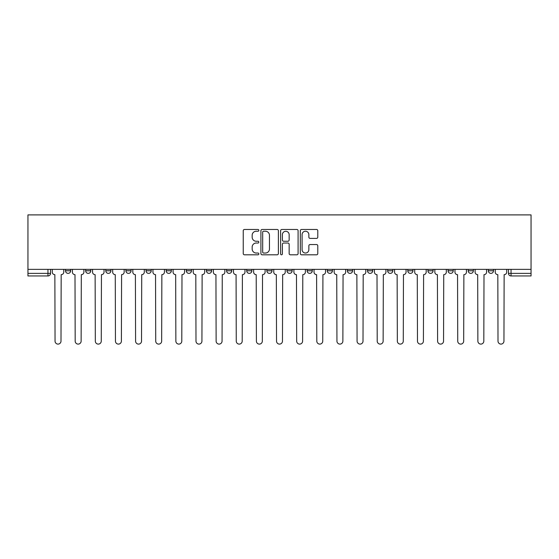 <?xml version="1.0" encoding="UTF-8"?>
<svg xmlns="http://www.w3.org/2000/svg" width="559" height="559" viewBox="0 0 559 559"><rect width="100%" height="100%" fill="white"/><g stroke="black" fill="none" stroke-linecap="round" stroke-linejoin="round"><path stroke-width="0.84" d="M258.852 230.357A0.887 0.887 0 0 0 257.965 229.469L244.5 229.469A1.265 1.265 0 0 0 243.235 230.734L243.235 253.534A1.265 1.265 0 0 0 244.5 254.806L257.965 254.806A0.887 0.887 0 0 0 258.852 253.919A0.887 0.887 0 0 0 257.965 253.031L256.225 253.031A4.053 4.053 0 0 1 252.165 248.979L252.165 247.078A4.053 4.053 0 0 1 256.225 243.025L257.965 243.025A0.887 0.887 0 0 0 258.852 242.138A0.887 0.887 0 0 0 257.965 241.25L256.225 241.25A4.053 4.053 0 0 1 252.165 237.198L252.165 235.297A4.053 4.053 0 0 1 256.225 231.237L257.965 231.237A0.887 0.887 0 0 0 258.852 230.357M488.328 270.787L488.328 269.368L488.328 270.787A2.578 2.578 0 0 0 490.914 273.372A2.578 2.578 0 0 1 488.328 270.787L493.492 270.787A2.578 2.578 0 0 1 490.914 273.372M266.853 269.368L266.853 270.787L272.016 270.787A2.578 2.578 0 0 1 269.431 273.372A2.578 2.578 0 0 1 266.853 270.787L266.853 269.368M246.715 269.368L246.715 270.787L251.878 270.787A2.578 2.578 0 0 1 249.3 273.372A2.578 2.578 0 0 1 246.715 270.787L246.715 269.368M146.046 270.787L146.046 269.368L146.046 270.787A2.578 2.578 0 0 0 148.624 273.372A2.578 2.578 0 0 1 146.046 270.787L151.209 270.787A2.578 2.578 0 0 1 148.624 273.372M105.777 269.368L105.777 270.787L110.941 270.787A2.578 2.578 0 0 1 108.355 273.372A2.578 2.578 0 0 1 105.777 270.787L105.777 269.368M85.646 270.787L85.646 269.368L85.646 270.787A2.578 2.578 0 0 0 88.224 273.372A2.578 2.578 0 0 1 85.646 270.787L90.803 270.787A2.578 2.578 0 0 1 88.224 273.372A2.578 2.578 0 0 0 90.803 270.787A2.578 2.578 0 0 1 88.224 273.372M65.508 270.787L65.508 269.368L65.508 270.787A2.578 2.578 0 0 0 68.086 273.372A2.578 2.578 0 0 1 65.508 270.787L70.672 270.787A2.578 2.578 0 0 1 68.086 273.372A2.578 2.578 0 0 0 70.672 270.787A2.578 2.578 0 0 1 68.086 273.372M316.527 238.4A1.265 1.265 0 0 0 317.791 237.128L317.791 230.734A1.265 1.265 0 0 0 316.527 229.469L301.574 229.469A1.265 1.265 0 0 0 300.309 230.734L300.309 253.534A1.265 1.265 0 0 0 301.574 254.806L316.527 254.806A1.265 1.265 0 0 0 317.791 253.534L317.791 245.806A1.265 1.265 0 0 0 316.527 244.542L310.126 244.542A1.265 1.265 0 0 0 308.861 245.806L308.861 249.642A3.389 3.389 0 0 1 305.473 253.031A3.389 3.389 0 0 1 302.084 249.642L302.084 234.626A3.389 3.389 0 0 1 305.473 231.237A3.389 3.389 0 0 1 308.861 234.626L308.861 237.128A1.265 1.265 0 0 0 310.126 238.4L316.527 238.4M531.05 269.368L27.95 269.368L27.95 214.901L531.05 214.901L531.05 275.95L511.045 275.95A2.578 2.578 0 0 1 508.466 273.372L531.05 273.372M278.389 230.734A1.265 1.265 0 0 0 277.124 229.469L262.178 229.469A1.265 1.265 0 0 0 260.906 230.734L260.906 253.534A1.265 1.265 0 0 0 262.178 254.806L277.124 254.806A1.265 1.265 0 0 0 278.389 253.534L278.389 230.734M281.876 229.469L296.822 229.469A1.265 1.265 0 0 1 298.094 230.734L298.094 253.534A1.265 1.265 0 0 1 296.822 254.806L290.428 254.806A1.265 1.265 0 0 1 289.157 253.534L289.157 244.29A1.265 1.265 0 0 0 287.892 243.025L283.651 243.025A1.265 1.265 0 0 0 282.379 244.29L282.379 253.919A0.887 0.887 0 0 1 281.498 254.806A0.887 0.887 0 0 1 280.611 253.919L280.611 230.734A1.265 1.265 0 0 1 281.876 229.469M508.466 269.368L508.466 273.372M50.534 269.368L50.534 273.372A2.578 2.578 0 0 1 47.955 275.95L27.95 275.95L27.95 273.372L50.534 273.372A2.578 2.578 0 0 1 47.955 275.95A2.578 2.578 0 0 0 50.534 273.372M27.95 269.368L27.95 273.372M493.492 269.368L493.492 270.787L493.492 269.368M473.354 269.368L473.354 270.787A2.578 2.578 0 0 1 470.776 273.372A2.578 2.578 0 0 1 468.197 270.787L473.354 270.787A2.578 2.578 0 0 1 470.776 273.372A2.578 2.578 0 0 0 473.354 270.787L473.354 269.368M468.197 269.368L468.197 270.787M453.223 269.368L453.223 270.787A2.578 2.578 0 0 1 450.645 273.372A2.578 2.578 0 0 1 448.059 270.787L453.223 270.787L453.223 269.368M448.059 269.368L448.059 270.787M433.092 269.368L433.092 270.787A2.578 2.578 0 0 1 430.507 273.372A2.578 2.578 0 0 1 427.928 270.787L433.092 270.787M427.928 269.368L427.928 270.787M412.954 269.368L412.954 270.787A2.578 2.578 0 0 1 410.376 273.372A2.578 2.578 0 0 1 407.791 270.787L412.954 270.787L412.954 269.368M407.791 269.368L407.791 270.787M392.823 269.368L392.823 270.787A2.578 2.578 0 0 1 390.238 273.372A2.578 2.578 0 0 1 387.66 270.787L392.823 270.787L392.823 269.368M387.66 269.368L387.66 270.787M372.685 269.368L372.685 270.787A2.578 2.578 0 0 1 370.107 273.372A2.578 2.578 0 0 1 367.522 270.787L372.685 270.787M367.522 269.368L367.522 270.787M352.554 269.368L352.554 270.787A2.578 2.578 0 0 1 349.969 273.372A2.578 2.578 0 0 1 347.391 270.787L352.554 270.787M347.391 269.368L347.391 270.787M332.416 269.368L332.416 270.787A2.578 2.578 0 0 1 329.838 273.372A2.578 2.578 0 0 1 327.253 270.787A2.578 2.578 0 0 0 329.838 273.372M327.253 269.368L327.253 270.787L332.416 270.787M312.285 269.368L312.285 270.787A2.578 2.578 0 0 1 309.7 273.372A2.578 2.578 0 0 1 307.122 270.787L312.285 270.787L312.285 269.368M307.122 269.368L307.122 270.787M292.147 269.368L292.147 270.787A2.578 2.578 0 0 1 289.569 273.372A2.578 2.578 0 0 1 286.984 270.787L292.147 270.787A2.578 2.578 0 0 1 289.569 273.372A2.578 2.578 0 0 0 292.147 270.787L292.147 269.368M286.984 269.368L286.984 270.787M272.016 269.368L272.016 270.787M251.878 269.368L251.878 270.787L251.878 269.368M231.747 269.368L231.747 270.787A2.578 2.578 0 0 1 229.162 273.372A2.578 2.578 0 0 1 226.584 270.787L231.747 270.787L231.747 269.368M226.584 269.368L226.584 270.787M211.609 269.368L211.609 270.787A2.578 2.578 0 0 1 209.031 273.372A2.578 2.578 0 0 1 206.446 270.787L211.609 270.787M206.446 269.368L206.446 270.787M191.478 269.368L191.478 270.787A2.578 2.578 0 0 1 188.893 273.372A2.578 2.578 0 0 1 186.315 270.787L191.478 270.787M186.315 269.368L186.315 270.787M171.34 269.368L171.34 270.787A2.578 2.578 0 0 1 168.762 273.372A2.578 2.578 0 0 1 166.177 270.787L171.34 270.787A2.578 2.578 0 0 1 168.762 273.372A2.578 2.578 0 0 0 171.34 270.787M166.177 269.368L166.177 270.787M151.209 269.368L151.209 270.787M131.072 269.368L131.072 270.787A2.578 2.578 0 0 1 128.493 273.372A2.578 2.578 0 0 1 125.908 270.787L131.072 270.787A2.578 2.578 0 0 1 128.493 273.372A2.578 2.578 0 0 0 131.072 270.787L131.072 269.368M125.908 269.368L125.908 270.787M110.941 269.368L110.941 270.787L110.941 269.368M90.803 269.368L90.803 270.787L90.803 269.368M70.672 269.368L70.672 270.787L70.672 269.368M263.568 231.237A0.887 0.887 0 0 0 262.681 232.125L262.681 252.144A0.887 0.887 0 0 0 263.568 253.031L265.406 253.031A4.053 4.053 0 0 0 269.459 248.979L269.459 235.297A4.053 4.053 0 0 0 265.406 231.237L263.568 231.237M289.157 234.689A3.389 3.389 0 0 0 285.768 231.3A3.389 3.389 0 0 0 282.379 234.689L282.379 239.979A1.265 1.265 0 0 0 283.651 241.25L287.892 241.25A1.265 1.265 0 0 0 289.157 239.979L289.157 234.689M52.28 272.079L52.28 269.368L52.28 272.079A2.578 2.578 0 0 0 54.859 274.658L55.055 341.13A2.97 2.97 0 0 0 58.024 344.099A2.97 2.97 0 0 0 60.994 341.13L61.183 274.658A2.578 2.578 0 0 0 63.768 272.079L63.768 269.368L63.768 272.079M54.859 274.658L55.055 341.13M60.994 341.13L61.183 274.658M72.411 272.079L72.411 269.368L72.411 272.079A2.578 2.578 0 0 0 74.997 274.658L75.185 341.13A2.97 2.97 0 0 0 78.155 344.099A2.97 2.97 0 0 0 81.125 341.13L81.321 274.658A2.578 2.578 0 0 0 83.899 272.079L83.899 269.368L83.899 272.079M92.549 272.079L92.549 269.368L92.549 272.079A2.578 2.578 0 0 0 95.128 274.658L95.323 341.13A2.97 2.97 0 0 0 98.293 344.099A2.97 2.97 0 0 0 101.263 341.13L101.452 274.658A2.578 2.578 0 0 0 104.037 272.079L104.037 269.368L104.037 272.079M74.997 274.658L75.185 341.13M81.125 341.13L81.321 274.658M95.128 274.658L95.323 341.13M101.263 341.13L101.452 274.658M112.68 272.079L112.68 269.368L112.68 272.079A2.578 2.578 0 0 0 115.266 274.658L115.454 341.13A2.97 2.97 0 0 0 118.424 344.099A2.97 2.97 0 0 0 121.394 341.13L121.589 274.658A2.578 2.578 0 0 0 124.168 272.079L124.168 269.368L124.168 272.079M132.818 272.079L132.818 269.368L132.818 272.079A2.578 2.578 0 0 0 135.397 274.658L135.592 341.13A2.97 2.97 0 0 0 138.562 344.099A2.97 2.97 0 0 0 141.525 341.13L141.72 274.658A2.578 2.578 0 0 0 144.306 272.079L144.306 269.368L144.306 272.079M152.949 272.079L152.949 269.368L152.949 272.079A2.578 2.578 0 0 0 155.535 274.658L155.723 341.13A2.97 2.97 0 0 0 158.693 344.099A2.97 2.97 0 0 0 161.663 341.13L161.858 274.658A2.578 2.578 0 0 0 164.437 272.079L164.437 269.368L164.437 272.079M115.266 274.658L115.454 341.13M121.394 341.13L121.589 274.658M135.397 274.658L135.592 341.13M141.525 341.13L141.72 274.658M155.535 274.658L155.723 341.13M161.663 341.13L161.858 274.658M173.087 272.079L173.087 269.368L173.087 272.079A2.578 2.578 0 0 0 175.666 274.658L175.861 341.13A2.97 2.97 0 0 0 178.831 344.099A2.97 2.97 0 0 0 181.794 341.13L181.989 274.658A2.578 2.578 0 0 0 184.575 272.079L184.575 269.368L184.575 272.079M175.666 274.658L175.861 341.13M181.794 341.13L181.989 274.658M193.218 272.079L193.218 269.368L193.218 272.079A2.578 2.578 0 0 0 195.804 274.658L195.992 341.13A2.97 2.97 0 0 0 198.962 344.099A2.97 2.97 0 0 0 201.932 341.13L202.127 274.658A2.578 2.578 0 0 0 204.706 272.079L204.706 269.368L204.706 272.079M195.804 274.658L195.992 341.13M201.932 341.13L202.127 274.658M213.356 272.079L213.356 269.368L213.356 272.079A2.578 2.578 0 0 0 215.935 274.658L216.13 341.13A2.97 2.97 0 0 0 219.1 344.099A2.97 2.97 0 0 0 222.063 341.13L222.258 274.658A2.578 2.578 0 0 0 224.844 272.079L224.844 269.368L224.844 272.079M215.935 274.658L216.13 341.13M222.063 341.13L222.258 274.658M233.487 272.079L233.487 269.368L233.487 272.079A2.578 2.578 0 0 0 236.073 274.658L236.261 341.13A2.97 2.97 0 0 0 239.231 344.099A2.97 2.97 0 0 0 242.201 341.13L242.396 274.658A2.578 2.578 0 0 0 244.975 272.079L244.975 269.368L244.975 272.079M236.073 274.658L236.261 341.13M242.201 341.13L242.396 274.658M253.625 272.079L253.625 269.368L253.625 272.079A2.578 2.578 0 0 0 256.204 274.658L256.399 341.13A2.97 2.97 0 0 0 259.369 344.099A2.97 2.97 0 0 0 262.332 341.13L262.527 274.658A2.578 2.578 0 0 0 265.106 272.079L265.106 269.368L265.106 272.079M256.204 274.658L256.399 341.13M262.332 341.13L262.527 274.658M273.756 272.079L273.756 269.368L273.756 272.079A2.578 2.578 0 0 0 276.335 274.658L276.53 341.13A2.97 2.97 0 0 0 279.5 344.099A2.97 2.97 0 0 0 282.47 341.13L282.665 274.658A2.578 2.578 0 0 0 285.244 272.079L285.244 269.368L285.244 272.079M276.335 274.658L276.53 341.13M282.47 341.13L282.665 274.658M293.894 272.079L293.894 269.368L293.894 272.079A2.578 2.578 0 0 0 296.473 274.658L296.668 341.13A2.97 2.97 0 0 0 299.631 344.099A2.97 2.97 0 0 0 302.601 341.13L302.796 274.658A2.578 2.578 0 0 0 305.375 272.079L305.375 269.368L305.375 272.079M296.473 274.658L296.668 341.13M302.601 341.13L302.796 274.658M314.025 272.079L314.025 269.368L314.025 272.079A2.578 2.578 0 0 0 316.604 274.658L316.799 341.13A2.97 2.97 0 0 0 319.769 344.099A2.97 2.97 0 0 0 322.739 341.13L322.927 274.658A2.578 2.578 0 0 0 325.513 272.079L325.513 269.368L325.513 272.079M316.604 274.658L316.799 341.13M322.739 341.13L322.927 274.658M334.156 272.079L334.156 269.368L334.156 272.079A2.578 2.578 0 0 0 336.742 274.658L336.937 341.13A2.97 2.97 0 0 0 339.9 344.099A2.97 2.97 0 0 0 342.87 341.13L343.065 274.658A2.578 2.578 0 0 0 345.644 272.079L345.644 269.368L345.644 272.079M336.742 274.658L336.937 341.13M342.87 341.13L343.065 274.658M354.294 272.079L354.294 269.368L354.294 272.079A2.578 2.578 0 0 0 356.873 274.658L357.068 341.13A2.97 2.97 0 0 0 360.038 344.099A2.97 2.97 0 0 0 363.008 341.13L363.196 274.658A2.578 2.578 0 0 0 365.782 272.079L365.782 269.368L365.782 272.079M356.873 274.658L357.068 341.13M363.008 341.13L363.196 274.658M374.425 272.079L374.425 269.368L374.425 272.079A2.578 2.578 0 0 0 377.011 274.658L377.206 341.13A2.97 2.97 0 0 0 380.169 344.099A2.97 2.97 0 0 0 383.139 341.13L383.334 274.658A2.578 2.578 0 0 0 385.913 272.079L385.913 269.368L385.913 272.079M377.011 274.658L377.206 341.13M383.139 341.13L383.334 274.658M394.563 272.079L394.563 269.368L394.563 272.079A2.578 2.578 0 0 0 397.142 274.658L397.337 341.13A2.97 2.97 0 0 0 400.307 344.099A2.97 2.97 0 0 0 403.277 341.13L403.465 274.658A2.578 2.578 0 0 0 406.051 272.079L406.051 269.368L406.051 272.079M397.142 274.658L397.337 341.13M403.277 341.13L403.465 274.658M414.694 272.079L414.694 269.368L414.694 272.079A2.578 2.578 0 0 0 417.28 274.658L417.475 341.13A2.97 2.97 0 0 0 420.438 344.099A2.97 2.97 0 0 0 423.408 341.13L423.603 274.658A2.578 2.578 0 0 0 426.182 272.079L426.182 269.368L426.182 272.079M417.28 274.658L417.475 341.13M423.408 341.13L423.603 274.658M434.832 272.079L434.832 269.368L434.832 272.079A2.578 2.578 0 0 0 437.411 274.658L437.606 341.13A2.97 2.97 0 0 0 440.576 344.099A2.97 2.97 0 0 0 443.546 341.13L443.734 274.658A2.578 2.578 0 0 0 446.32 272.079L446.32 269.368L446.32 272.079M437.411 274.658L437.606 341.13M443.546 341.13L443.734 274.658M454.963 272.079L454.963 269.368L454.963 272.079A2.578 2.578 0 0 0 457.548 274.658L457.737 341.13A2.97 2.97 0 0 0 460.707 344.099A2.97 2.97 0 0 0 463.677 341.13L463.872 274.658A2.578 2.578 0 0 0 466.451 272.079L466.451 269.368L466.451 272.079M457.548 274.658L457.737 341.13M463.677 341.13L463.872 274.658M475.101 272.079L475.101 269.368L475.101 272.079A2.578 2.578 0 0 0 477.679 274.658L477.875 341.13A2.97 2.97 0 0 0 480.845 344.099A2.97 2.97 0 0 0 483.814 341.13L484.003 274.658A2.578 2.578 0 0 0 486.589 272.079L486.589 269.368L486.589 272.079M477.679 274.658L477.875 341.13M483.814 341.13L484.003 274.658M495.232 272.079L495.232 269.368L495.232 272.079A2.578 2.578 0 0 0 497.817 274.658L498.006 341.13A2.97 2.97 0 0 0 500.976 344.099A2.97 2.97 0 0 0 503.945 341.13L504.141 274.658A2.578 2.578 0 0 0 506.72 272.079L506.72 269.368L506.72 272.079M497.817 274.658L498.006 341.13M503.945 341.13L504.141 274.658M47.955 269.368L47.955 275.95M511.045 269.368L511.045 275.95"/></g></svg>
